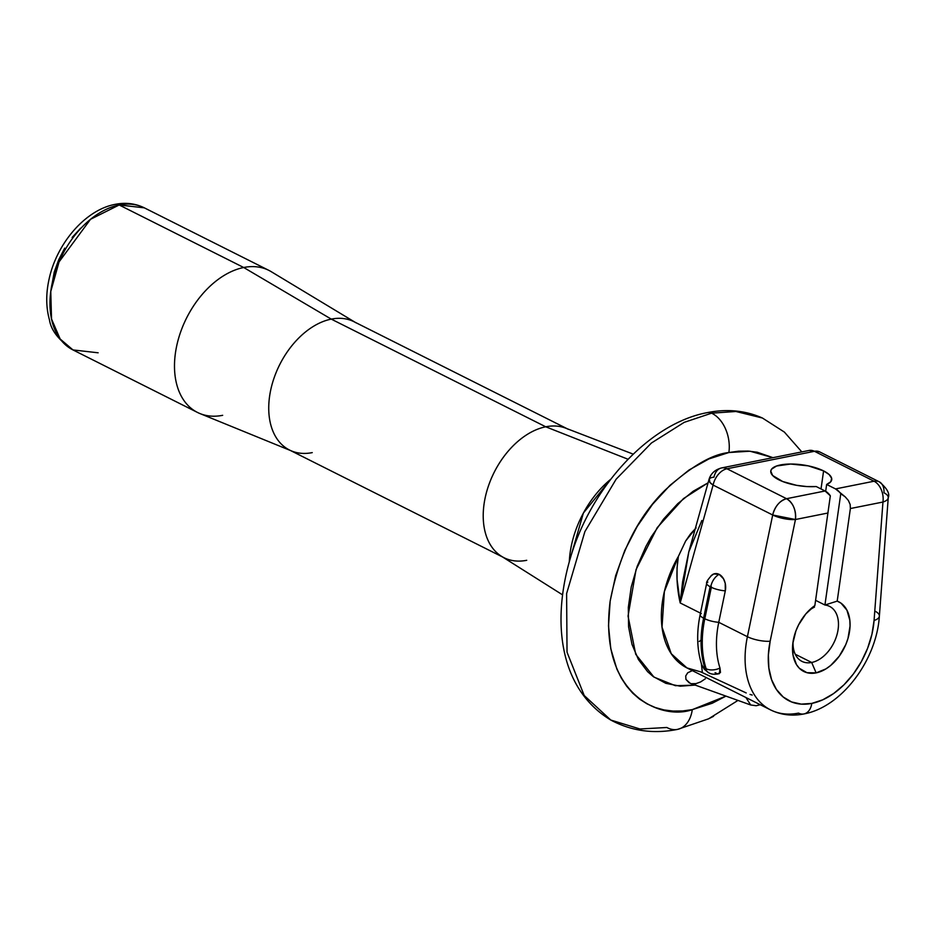 <?xml version="1.0" encoding="UTF-8"?>
<svg xmlns="http://www.w3.org/2000/svg" width="935" height="935" viewBox="0 0 935 935"><rect width="100%" height="100%" fill="white"/><g stroke="black" fill="none" stroke-linecap="round" stroke-linejoin="round"><path stroke-width="1.4" d="M355.043 322.236L271.185 271.653A79.498 52.161 116.7 0 0 243.708 267.503L119.177 204.975A12.307 8.275 -101.3 0 0 115.028 204.379A12.307 8.275 78.7 0 1 119.177 204.975L144.329 207.839A79.498 52.161 116.7 0 0 119.177 204.975L243.708 267.503A79.498 52.161 -63.3 0 1 268.859 270.367L144.329 207.839C135.259 203.433 125.535 202.276 115.134 204.356C85.155 209.919 56.567 243.743 49.029 279.39C45.838 293.906 45.979 307.405 49.462 319.887C51.016 330.335 58.858 340.352 72.988 349.935L60.156 338.996L51.53 319.022L50.77 291.498L59.045 261.917L90.531 219.293L119.177 204.975A79.498 52.161 116.7 0 0 54.99 272.786A79.498 52.161 116.7 0 0 72.988 349.935L98.14 352.799M701.846 520.503L688.814 551.837L682.608 581.734L680.189 602.946L700.479 613.138L680.189 602.946L677.057 579.419L677.057 567.837L678.378 556.407L685.659 540.991L690.439 534.037L696.107 527.878L685.659 540.991L678.378 556.407L664.376 591.563L662.027 627.14L671.26 653.729L686.921 667.906L700.677 671.856L746.2 692.94M745.931 697.533L750.688 704.978L690.205 683.298L685.951 679.441L685.706 675.97L687.716 672.779L692.344 670.629L687.716 672.779L685.706 675.97L685.951 679.441L689.247 682.889M691.725 683.695L696.037 683.602L700.654 681.919L705.306 678.798M695.289 685.121L675.386 685.694L653.962 677.104L635.73 654.325L628.039 616.083L636.057 569.59L657.247 527.609L683.52 498.554L708.087 482.811L693.174 491.249L677.77 503.661L663.628 519.042L651.286 536.819L645.945 546.379L637.167 566.423L631.219 587.028L628.32 607.411L628.577 626.777L631.99 644.379L638.43 659.561L647.628 671.716L653.168 676.519L665.837 683.321L680.236 686.197L695.792 685.028M804.077 713.908A16.409 11.021 78.7 0 1 798.548 713.113A88.217 57.877 -63.3 0 1 770.639 709.934A88.217 57.877 -63.3 0 1 747.404 636.7L772.696 514.998L713.101 485.078L680.189 602.946L713.101 485.078A16.409 10.764 -63.3 0 1 726.962 468.774L814.455 451.301L874.05 481.221A16.409 10.764 -63.3 0 1 879.251 481.805A16.409 10.764 -63.3 0 1 883.949 492.768A16.409 6.58 -175.7 0 1 888.25 497.7A16.409 6.58 -175.7 0 1 882.956 502.037L874.073 620.454A71.808 47.112 -63.3 0 1 811.79 703.412A71.808 47.112 -63.3 0 1 770.159 641.211L768.371 654.991L768.851 667.976L771.574 679.628L776.412 689.434L783.191 696.984L791.583 701.951L801.26 704.125L811.79 703.412A16.409 11.021 78.7 0 1 804.077 713.908A16.409 11.021 -101.3 0 0 811.79 703.412L822.718 699.836L833.599 693.56L843.943 684.841L853.328 674.065L861.334 661.688L867.622 648.247L871.934 634.304L874.073 620.454L882.956 502.037A16.409 11.021 -101.3 0 0 874.05 481.221L835.516 488.911L874.05 481.221L814.455 451.301L726.962 468.774L786.557 498.694L825.091 490.992L816.22 486.539A30.773 10.577 -171.9 0 1 778.89 479.83A30.773 10.577 -171.9 0 1 770.779 471.03A30.773 10.577 -171.9 0 1 790.8 464.029A30.773 10.577 -171.9 0 1 823.595 470.901L829.17 474.559L831.647 478.311L830.783 481.735L826.645 484.459L835.516 488.911A16.409 11.021 78.7 0 1 840.764 493.738L824.927 605.015A30.773 20.184 -63.3 0 1 829.555 606.371A30.773 20.184 -63.3 0 1 836.533 636.232A30.773 20.184 -63.3 0 1 811.685 662.483A30.773 20.184 116.7 0 0 837.468 632.796A30.773 20.184 116.7 0 0 824.927 605.015L837.199 601.123A38.978 25.572 -63.3 0 1 847.987 638.418A38.978 25.572 -63.3 0 1 816.126 672.884L811.685 662.483A30.773 20.184 -63.3 0 1 801.949 661.372A30.773 20.184 -63.3 0 1 793.079 641.597A30.773 20.184 116.7 0 0 811.685 662.483L795.241 654.231L811.685 662.483L816.126 672.884L806.94 672.686L799.402 668.315L796.538 664.703L793.044 655.154L792.822 643.455L795.895 630.985L798.572 624.896L805.818 613.921L814.853 605.588L830.338 495.819A16.409 11.021 -101.3 0 0 825.091 490.992L786.557 498.694A16.409 11.021 78.7 0 1 795.451 519.509L828.024 512.999L795.451 519.509L770.159 641.211A16.409 4.663 -168.3 0 1 747.404 636.7A88.217 57.877 116.7 0 0 769.762 709.478M808.413 611.069A30.773 20.184 -63.3 0 1 814.502 607.096A30.773 20.184 116.7 0 0 808.413 611.069M823.595 470.901L821.024 488.958L823.595 470.901A30.773 10.577 -171.9 0 1 831.718 479.702A30.773 10.577 -171.9 0 1 826.645 484.459L825.675 491.307L826.645 484.459L835.516 488.911L845.182 496.824L848.384 500.482L850.16 504.479L850.383 508.535L837.199 601.123L841.056 603.192L846.923 610.169L849.822 620.209L850.044 626.029L847.987 638.418L845.766 644.624L839.268 656.171L830.689 665.451L825.921 668.899L816.126 672.884A38.978 25.572 -63.3 0 1 792.775 643.899A38.978 25.572 -63.3 0 1 810.061 609.456A38.978 25.572 -63.3 0 1 814.853 605.588L830.338 495.819L825.091 490.992L816.22 486.539L806.683 486.551L796.55 485.323L782.653 481.502L772.649 475.506L770.767 471.158L771.574 469.183L776.529 466.016L790.624 464.029L808.296 465.864L823.595 470.901M567.101 428.697L353.968 321.698A71.808 47.112 116.7 0 0 331.259 319.115L243.708 267.503L331.259 319.115A71.808 47.112 -63.3 0 1 356.071 322.856M633.194 454.13L565.675 428.148A71.808 47.112 116.7 0 0 545.736 426.792L331.259 319.115L545.736 426.792A71.808 47.112 -63.3 0 1 568.457 429.375M526.732 560.299A71.808 47.112 -63.3 0 1 504.023 557.716A71.808 47.112 -63.3 0 1 487.754 488.035A71.808 47.112 -63.3 0 1 545.736 426.792L628.028 459.249L545.736 426.792A71.808 47.112 116.7 0 0 488.479 485.873A71.808 47.112 116.7 0 0 501.382 556.231L562.554 594.847M569.298 561.748L583.393 513.034L610.684 479.316A82.058 53.833 -63.3 0 0 569.298 561.748M706.778 412.756A13.85 9.303 78.7 0 1 711.57 413.188L735.892 411.482L762.411 418.015L735.892 411.482L711.57 413.188A30.773 20.675 78.7 0 1 728.879 452.528L749.987 451.208L772.964 457.671L757.256 452.236L748.129 451.079L738.638 451.173L728.879 452.528A30.773 20.675 -101.3 0 0 711.57 413.188L684.198 422.351L651.438 443.003L616.142 479.188L584.889 531.594L566.61 593.62L567.031 652.174L584.223 695.535L610.777 720.043L584.223 695.535L567.031 652.174L566.61 593.62L584.889 531.594L616.142 479.188L651.438 443.003L684.198 422.351L711.57 413.188A13.85 9.303 -101.3 0 0 706.778 412.756M677.84 729.323A30.773 20.675 -101.3 0 0 692.297 709.63L712.236 703.249L725.957 696.119L692.297 709.63A30.773 20.675 78.7 0 1 677.84 729.323A30.773 20.675 78.7 0 1 666.842 727.488L639.984 728.996L610.777 720.043C631.405 731.053 653.658 734.162 677.559 729.382L708.601 718.816L737.972 700.42M678.378 556.407A88.217 57.877 116.7 0 0 686.921 667.906L770.639 709.934C781.029 714.971 792.132 716.315 803.936 713.943C842.003 707 876.633 659.911 879.367 616.13A16.409 6.58 -175.7 0 1 874.073 620.454A16.409 6.58 4.3 0 0 879.367 616.13L888.25 497.7A16.409 6.58 4.3 0 1 882.956 502.037L850.383 508.535L882.956 502.037A16.409 11.021 78.7 0 0 874.05 481.221A16.409 10.764 116.7 0 1 879.251 481.805L819.644 451.885A16.409 10.764 116.7 0 0 814.455 451.301A16.409 11.021 -101.3 0 0 809.067 450.46A16.409 11.021 78.7 0 1 814.455 451.301A16.409 10.764 -63.3 0 1 819.644 451.885L809.067 450.46L721.575 467.932A16.409 11.021 78.7 0 1 726.962 468.774A16.409 11.021 -101.3 0 0 721.575 467.932A16.409 11.021 78.7 0 0 713.954 477.166A16.409 5.575 -164.4 0 0 708.975 479.62L688.814 551.837L680.189 602.946C676.601 586.899 675.993 571.378 678.378 556.407M716.689 673.387L715.065 672.686M710.74 576.089L713.837 573.95L719.108 574.335L723.526 578.812L725.233 583.37L725.303 590.85L718.758 622.313L747.404 636.7L718.758 622.313A88.217 57.877 116.7 0 0 719.997 668.069L720.476 672.475L717.916 673.703M708.917 479.935L709.338 478.919L709.887 482.378L713.101 485.078A16.409 5.575 -164.4 0 1 708.975 479.62C710.717 473.601 714.924 469.709 721.575 467.932M692.297 709.63C662.179 720.663 597.979 696.014 610.158 601.135C619.145 554.42 637.413 517.464 664.96 490.267C690.369 466.881 711.675 454.293 728.879 452.528L708.94 458.91L689.06 469.989L669.998 485.335L652.501 504.362L637.249 526.335L624.802 550.423L615.651 575.679L610.158 601.135L608.51 625.831L610.8 648.808L616.913 669.179L621.343 678.132L626.637 686.161L632.726 693.174L639.575 699.111L647.113 703.903L655.248 707.514L663.932 709.922L673.048 711.067L682.538 710.974L692.297 709.63M701.086 640.054L699.228 641.515M312.255 452.622A71.808 47.112 -63.3 0 1 291.72 451.032A71.808 47.112 -63.3 0 1 272.751 382.076A71.808 47.112 -63.3 0 1 331.259 319.115A71.808 47.112 116.7 0 0 273.277 380.358A71.808 47.112 116.7 0 0 289.534 450.039L502.668 557.038M222.67 415.315A79.498 52.161 -63.3 0 1 197.53 412.464A79.498 52.161 -63.3 0 1 179.52 335.303A79.498 52.161 -63.3 0 1 243.708 267.503A79.498 52.161 116.7 0 0 178.936 337.208A79.498 52.161 116.7 0 0 199.95 413.562L290.61 450.576M50.934 290.294L54.23 272.097L58.671 259.825L64.714 248.126M72.135 237.443L80.632 228.198M705.282 668.63L706.159 668.77A96.422 63.264 -63.3 0 1 704.803 618.76L703.599 618.164A96.422 63.264 116.7 0 0 704.955 668.163L705.282 668.63M701.612 664.423L704.277 669.25L708.917 672.908C711.57 674.404 715.065 674.649 719.401 673.632L719.997 668.069A12.926 8.134 162 0 1 706.159 668.77L705.715 668.946A12.926 8.485 116.7 0 0 708.929 672.919A12.926 8.485 -63.3 0 1 705.715 668.946L704.955 668.163A12.926 8.134 162 0 1 701.682 664.633A12.926 8.134 -18 0 0 704.955 668.163A96.422 63.264 -63.3 0 1 703.599 618.164L704.803 618.76L711.336 587.297L710.916 586.151L710.133 586.689L703.599 618.164A12.926 3.67 -168.3 0 1 700.14 614.727A12.926 3.67 -168.3 0 1 701.32 613.559M875.067 611.198A16.409 6.58 -175.7 0 1 879.367 616.13M747.404 636.7A16.409 4.663 11.7 0 0 770.159 641.211L795.451 519.509A16.409 4.663 -168.3 0 1 772.696 514.998L747.404 636.7M786.557 498.694L726.962 468.774A16.409 10.764 116.7 0 0 713.101 485.078L772.696 514.998A16.409 10.764 -63.3 0 1 786.557 498.694C779.697 500.774 775.068 506.209 772.696 514.998L795.451 519.509C796.117 509.914 793.149 502.972 786.557 498.694M824.927 605.015L815.601 600.328L824.927 605.015L837.199 601.123L850.383 508.535L850.16 504.479L848.384 500.482L845.182 496.824L840.764 493.738L824.927 605.015M750.653 704.967L749.59 704.464M752.161 695.056L750.022 694.424M701.682 664.645L701.682 664.645C696.926 649.451 696.411 632.808 700.151 614.704A12.926 3.67 11.7 0 0 703.599 618.164L710.133 586.689A12.926 3.67 -168.3 0 1 706.685 583.241A12.926 3.67 -168.3 0 1 707.865 582.096M706.685 583.265A12.926 3.67 11.7 0 0 710.133 586.689A0.888 0.619 84.9 0 1 710.916 586.151A12.926 8.485 -63.3 0 1 719.108 574.335A12.926 9.034 -95.1 0 0 712.073 574.885C707.853 579.536 706.054 582.318 706.685 583.241L700.151 614.704M719.108 574.335A12.926 8.485 116.7 0 0 710.916 586.151A0.888 0.619 84.9 0 1 711.336 587.297A12.926 3.67 11.7 0 0 725.303 590.85A12.926 9.034 -95.1 0 0 719.108 574.335M706.159 668.77A12.926 8.134 -18 0 0 719.997 668.069A88.217 57.877 -63.3 0 1 718.758 622.313A12.926 3.67 -168.3 0 1 704.803 618.76A96.422 63.264 116.7 0 0 706.159 668.77M718.758 622.313L725.303 590.85A12.926 3.67 -168.3 0 1 711.336 587.297L704.803 618.76A12.926 3.67 11.7 0 0 718.758 622.313M610.777 720.043C559.901 689.259 551.627 623.446 569.824 559.901C590.078 488.012 649.042 423.321 707.304 412.627C727.021 408.7 745.394 410.488 762.411 418.015L784.371 432.075L801.821 451.909M197.53 412.464L72.988 349.935M879.251 481.805C887.011 488.28 890.015 493.575 888.25 497.7M750.688 704.978L756.135 705.726L760.295 704.745L756.111 705.726L750.688 704.978M701.355 663.605L702.395 672.651M708.286 718.968L713.545 716.315M704.359 667.835L705.983 669.635"/></g></svg>
